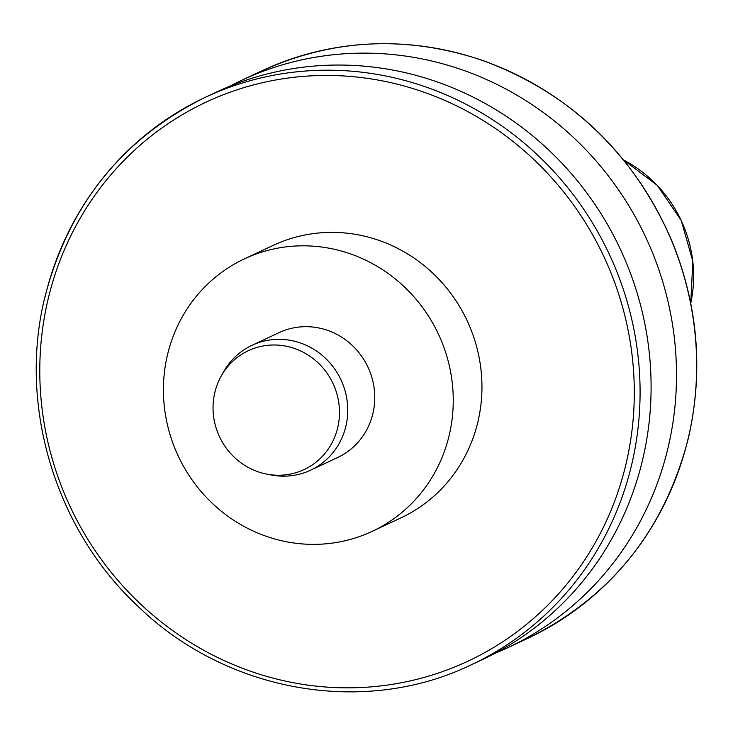 <?xml version="1.0" encoding="UTF-8"?>
<svg xmlns="http://www.w3.org/2000/svg" width="733" height="733" viewBox="0 0 733 733"><rect width="100%" height="100%" fill="white"/><g stroke="black" fill="none" stroke-linecap="round" stroke-linejoin="round"><path stroke-width="1.1" d="M449.155 435.494A150.476 143.668 -115.1 0 0 399.073 282.095A150.476 143.668 -115.1 0 0 244.501 258.822A150.476 143.668 -115.1 0 0 167.518 354.69A150.476 143.668 -115.1 0 0 217.6 508.088A150.476 143.668 -115.1 0 0 372.172 531.361A150.476 143.668 -115.1 0 0 449.155 435.494M252.06 345.289L279.081 332.635A68.966 65.851 64.9 0 1 349.925 343.301A68.966 65.851 64.9 0 1 372.877 413.604A68.966 65.851 64.9 0 1 337.592 457.548L310.581 470.201A68.966 65.851 -115.1 0 0 345.866 426.267A68.966 65.851 -115.1 0 0 322.905 355.954A68.966 65.851 -115.1 0 0 252.06 345.289A68.966 65.851 -115.1 0 0 223.446 372.08L221.164 376.166A65.649 62.681 -115.1 0 0 214.824 392.494A65.649 62.681 -115.1 0 0 267.078 474.178A65.649 62.681 -115.1 0 0 337.693 427.742A65.649 62.681 -115.1 0 0 299.458 350.42A65.649 62.681 -115.1 0 0 221.164 376.166M372.172 531.361L400.878 517.91A150.476 143.668 -115.1 0 0 477.852 422.043A150.476 143.668 -115.1 0 0 427.779 268.644A150.476 143.668 -115.1 0 0 273.207 245.381L244.501 258.822M494.812 653.396A313.358 299.183 -115.1 0 0 507.657 647.752A313.358 299.183 -115.1 0 0 667.965 448.12A313.358 299.183 -115.1 0 0 563.677 128.678A313.358 299.183 -115.1 0 0 241.789 80.227A313.358 299.183 -115.1 0 0 229.227 86.494M482.25 659.663A313.358 299.183 -115.1 0 0 642.557 460.022A313.358 299.183 -115.1 0 0 538.269 140.589A313.358 299.183 -115.1 0 0 216.382 92.129L205.368 97.287A313.358 299.183 64.9 0 1 527.256 145.748A313.358 299.183 64.9 0 1 631.544 465.18A313.358 299.183 64.9 0 1 471.237 664.813L482.25 659.663M267.078 474.178L271.686 475.048A68.966 65.851 -115.1 0 0 310.581 470.201M625.881 464.511A308.657 294.693 -115.1 0 0 407.264 86.879A308.657 294.693 -115.1 0 0 48.195 298.78A308.657 294.693 -115.1 0 0 266.821 676.412A308.657 294.693 -115.1 0 0 625.881 464.511M45.061 296.92A313.358 299.183 64.9 0 1 205.368 97.287C122.264 138.381 68.774 204.983 44.887 297.094C17.94 405.468 55.213 529.272 137.923 606.255C226.451 692.346 364.347 716.617 471.237 664.813M690.752 303.215A126.672 120.936 -115.1 0 0 623.701 160.087M688.113 438.682A313.358 299.183 -115.1 0 0 583.825 119.25A313.358 299.183 -115.1 0 0 261.938 70.789C333.094 38.62 406.503 35.111 482.167 60.262C570.109 92.706 633.321 152.849 671.795 240.681C698.164 305.524 703.662 371.466 688.287 438.508C664.4 530.628 610.901 597.23 527.806 638.324A313.358 299.183 -115.1 0 0 688.113 438.682M623.655 160.032L657.272 185.357L681.223 220.404L692.822 261.232L690.761 303.279M261.938 70.789L241.789 80.227M527.806 638.324L507.657 647.752"/></g></svg>
